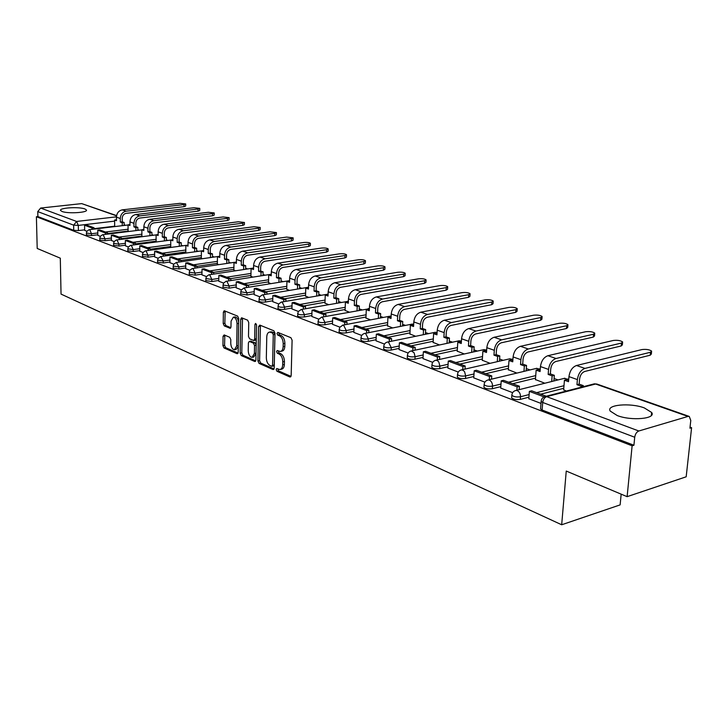 <?xml version="1.0" encoding="UTF-8"?>
<svg xmlns="http://www.w3.org/2000/svg" width="728" height="728" viewBox="0 0 728 728"><rect width="100%" height="100%" fill="white"/><g stroke="black" fill="none" stroke-linecap="round" stroke-linejoin="round"><path stroke-width="1.09" d="M276.139 369.56L276.949 371.28L289.871 376.977L291.164 375.566L292.101 340.185L290.909 337.701L277.859 332.414L276.986 333.442L277.796 335.153L279.47 335.836C281.827 337.182 283.074 339.803 283.219 343.707L283.147 346.646C282.955 349.595 281.982 351.196 280.207 351.478L277.195 350.523L276.558 351.569L277.368 353.289L279.033 353.99C281.381 355.364 282.628 357.994 282.773 361.88L282.701 364.792C282.519 367.686 281.554 369.26 279.816 369.533L276.758 368.532L276.139 369.56M277.823 368.941L278.606 370.934L291.009 376.385M278.697 332.751L279.47 334.834L281.144 335.517L279.47 335.836M278.26 350.914L279.042 352.953L280.699 353.662L279.033 353.99M62.053 211.475C67.868 213.886 88.188 212.622 86.441 209.983L84.867 208.945C78.979 206.588 58.968 207.808 60.551 210.465L62.053 211.475M617.235 415.542C631.34 421.13 656.474 418.8 651.633 412.458L644.307 407.908C630.193 402.529 605.741 404.741 610.237 411.083L617.235 415.542M224.179 334.916L223.059 336.3L222.941 345.636L224.015 347.957L237.037 353.699L238.183 352.325L238.711 318.454L237.61 316.107L224.197 310.738L223.359 312.212L223.214 323.587L224.288 325.907L230.148 328.301L230.985 326.836L231.067 321.157L233.333 317.208C235.535 317.663 236.773 319.801 237.046 323.623L236.709 345.891L234.489 349.749C232.278 349.285 231.031 347.138 230.758 343.316L230.803 339.63L229.73 337.291L224.179 334.916M687.978 416.434L595.622 384.011L546.673 396.651L638.82 430.994L687.978 416.434L689.261 416.443L690.781 420.447L689.935 428.201L691.6 427.691L686.176 476.795L627.117 496.669L566.248 471.052L561.679 524.77L61.043 294.103L60.297 258.176L37.201 248.457L36.4 216.735L632.122 445.8L633.924 445.254L634.716 437.237L542.715 402.466L541.159 401.437L541.222 400.746M627.117 496.669L632.122 445.8M257.921 360.988L259.05 363.399L272.964 369.524L274.201 368.131L275.002 333.224L273.846 330.785L259.814 325.098L258.604 326.554L257.921 360.988L259.577 360.651L260.697 363.063L274.056 368.932M254.7 361.479L241.241 355.555L240.149 353.189L240.686 319.264L241.559 317.772L247.62 320.156L248.739 322.54L248.494 336.445L249.604 338.829L253.79 340.513L254.664 339.039L254.936 324.479L255.555 323.423L256.565 325.143L255.892 360.096L254.7 361.479L255.501 361.325M114.669 226.199L94.049 228.692M84.657 229.83L78.406 230.585L78.324 225.416L73.637 225.152L37.756 211.593L40.641 208.053L81.709 203.613L116.589 215.588M691.6 427.691L690.044 427.136M652.042 413.55L651.542 413.368M558.012 379.925L554.081 378.514M530.048 369.924L526.298 368.586M503.175 360.315L499.617 359.041M477.35 351.078L473.955 349.868M452.507 342.196L449.276 341.041M428.583 333.642L425.507 332.541M405.541 325.398L402.602 324.351M383.319 317.454L380.526 316.452M361.889 309.791L359.223 308.836M341.195 302.393L338.656 301.483M321.212 295.25L318.791 294.376M301.902 288.343L299.59 287.514M283.228 281.663L281.017 280.871M265.156 275.202L263.045 274.447M247.666 268.941L245.645 268.223M230.721 262.89L228.801 262.198M214.305 257.011L212.467 256.356M198.38 251.324L196.633 250.696M182.937 245.8L181.263 245.2M167.959 240.44L166.357 239.867M153.408 235.244L151.879 234.698M139.276 230.184L137.82 229.666M125.553 225.28L124.16 224.779M621.166 494.166L620.129 504.886L561.679 524.77M36.4 216.735L37.883 216.571L37.756 211.593M638.82 430.994C636.609 431.95 635.244 434.034 634.716 437.237M563.645 389.799L566.366 391.054M528.81 398.735L541.004 403.421M535.426 379.552L544.808 383.219M500.709 388.088L512.639 392.665M508.335 369.706L516.88 373.073M473.755 377.868L484.894 382.145M482.291 360.251L490.062 363.327M447.866 368.059L458.267 372.054M457.239 351.151L464.291 353.963M422.986 358.622L432.705 362.353M433.133 342.397L439.512 344.954M399.062 349.558L408.126 353.034M409.909 333.961L415.652 336.281M376.03 340.822L384.493 344.08M387.524 325.835L392.683 327.937M353.844 332.414L361.734 335.453M365.938 317.99L370.534 319.883M332.459 324.306L339.821 327.136M345.099 310.428L349.185 312.121M311.839 316.489L318.7 319.128M324.97 303.121L328.574 304.632M291.937 308.945L298.316 311.402M305.523 296.059L308.672 297.397M272.709 301.656L278.651 303.949M286.723 289.225L289.444 290.408M254.136 294.622L259.659 296.742M268.532 282.619L270.852 283.656M236.181 287.806L241.305 289.78M250.933 276.221L252.862 277.122M230.812 280.562L230.84 278.742L220.975 275.075L218.873 275.393L218.746 281.236L223.56 283.055M233.879 270.033L235.453 270.798M233.888 269.315L213.668 272.363L204.122 268.796L202.029 269.105L201.938 274.856L206.388 276.549M217.363 264.036L218.6 264.664M185.704 268.678L189.771 270.243M201.347 258.213L202.266 258.731M169.924 262.69L173.673 264.137M185.813 252.571L186.441 252.98M154.627 256.893L158.076 258.231M139.794 251.269L142.961 252.498M125.398 245.809L128.301 246.938M111.42 240.513L114.069 241.541M107.48 234.143L107.471 232.787L99.754 229.921L97.78 230.157L97.807 235.371L100.264 236.309M128.083 231.058L107.48 233.615M97.843 234.807L91.519 235.59L91.491 233.734L86.304 233.051M141.896 236.054L121.303 238.675M111.411 239.931L105.014 240.75L104.996 238.866L99.709 238.147M156.101 241.196L135.544 243.88M125.389 245.209L118.91 246.055L118.892 244.153L113.513 243.407M170.734 246.483L150.214 249.24M139.785 250.641L133.224 251.524L133.215 249.595L127.737 248.812M185.813 251.934L165.347 254.764M154.627 256.247L147.984 257.166L147.975 255.2L142.388 254.391M201.347 257.548L180.944 260.451M169.924 262.016L163.199 262.972L163.199 260.988L157.494 260.133M217.363 263.345L197.042 266.311M185.704 267.977L178.888 268.969L178.897 266.949L173.082 266.057M201.993 274.119L195.086 275.157L195.104 273.109L189.171 272.181M250.942 275.475L230.548 278.642M218.809 280.462L211.821 281.545L211.839 279.47L205.778 278.496M268.55 281.836L247.975 285.13M236.191 287.014L229.102 288.151L229.129 286.04L222.941 285.012M286.75 288.406L265.975 291.837M254.154 293.784L246.965 294.976L247.001 292.829L240.677 291.755M305.551 295.204L284.593 298.771M272.727 300.791L265.447 302.029L265.493 299.854C262.262 300.173 260.105 299.891 259.013 298.99L259.022 298.726M325.007 302.229L303.858 305.942M291.955 308.035L284.566 309.336L284.621 307.125C281.345 307.462 279.133 307.161 277.996 306.224L278.005 305.933M345.136 309.491L323.787 313.377M311.866 315.543L304.377 316.908L304.441 314.651C301.101 315.006 298.835 314.687 297.652 313.713L297.661 313.404M365.975 317.017L344.444 321.066M332.496 323.314L324.897 324.743L324.97 322.459C321.567 322.822 319.255 322.495 318.018 321.467L318.027 321.139M387.569 324.806L365.847 329.038M353.89 331.367L346.173 332.869L346.255 330.548C342.797 330.931 340.422 330.585 339.13 329.511L339.148 329.156M409.964 332.878L388.042 337.31M376.076 339.721L368.25 341.305L368.35 338.939C364.819 339.339 362.389 338.975 361.033 337.856L361.052 337.464M433.196 341.259L411.083 345.891M399.117 348.394L391.164 350.059L391.282 347.656C387.687 348.075 385.185 347.693 383.774 346.519L383.793 346.091M457.311 349.95L435.007 354.8M423.05 357.403L414.978 359.159L415.106 356.711C411.457 357.148 408.881 356.747 407.398 355.519L407.425 355.055M482.373 358.977L459.878 364.064M447.938 366.757L439.739 368.614L439.885 366.12C436.163 366.584 433.515 366.166 431.959 364.874L431.986 364.373M508.426 368.368L485.74 373.701M473.846 376.494L465.511 378.46L465.665 375.921C461.871 376.403 459.15 375.966 457.512 374.601L457.548 374.065M535.535 378.123L512.667 383.729M500.809 386.632L492.346 388.707L492.519 386.122C488.643 386.632 485.849 386.168 484.12 384.739L484.165 384.147M563.772 388.279L540.713 394.176M528.928 397.188L520.311 399.39L520.511 396.76C516.552 397.288 513.668 396.806 511.848 395.295L511.902 394.658M84.666 230.367L86.85 231.222M86.332 234.907L91.519 235.59M99.736 240.031L105.014 240.75M113.532 245.309L118.91 246.055M127.746 250.741L133.224 251.524M142.397 256.347L147.984 257.166M157.503 262.126L163.199 262.972M173.082 268.077L178.888 268.969M189.153 274.229L195.086 275.157M205.76 280.571L211.821 281.545M222.914 287.123L229.102 288.151M240.64 293.894L246.965 294.976M258.977 300.901L258.968 301.164C260.06 302.065 262.216 302.357 265.447 302.029M277.95 308.144L277.941 308.426C279.079 309.373 281.29 309.673 284.566 309.336M297.597 315.652L297.588 315.952C298.771 316.944 301.037 317.253 304.377 316.908M317.954 323.423L317.945 323.751C319.183 324.779 321.494 325.116 324.897 324.743M339.057 331.477L339.048 331.832C340.34 332.905 342.715 333.251 346.173 332.869M360.952 339.83L360.933 340.213C362.289 341.341 364.728 341.705 368.25 341.305M383.683 348.503L383.665 348.921C385.076 350.104 387.578 350.477 391.164 350.059M407.298 357.503L407.271 357.958C408.754 359.195 411.329 359.596 414.978 359.159M431.841 366.866L431.813 367.358C433.378 368.659 436.017 369.078 439.739 368.614M457.384 376.594L457.357 377.131C458.995 378.496 461.716 378.942 465.511 378.46M483.984 386.732L483.947 387.314C485.676 388.752 488.47 389.216 492.346 388.707M511.702 397.288L511.657 397.925C513.477 399.435 516.361 399.927 520.311 399.39M37.883 216.571L73.728 230.321L78.406 230.585M633.924 445.254L542.114 410.028L540.558 408.99L540.613 408.299M651.924 414.578L651.433 414.405M280.444 369.396L281.472 369.187C283.219 368.914 284.184 367.34 284.366 364.455L282.701 364.792M280.699 353.662C283.046 355.036 284.293 357.657 284.439 361.534L284.366 364.455M280.817 351.351L281.873 351.142C283.647 350.869 284.63 349.258 284.821 346.319L283.147 346.646M281.144 335.517C283.501 336.864 284.748 339.485 284.894 343.389L284.821 346.319M260.433 325.352L259.577 360.651M271.708 366.257L272.572 365.274L273.273 334.689L272.463 332.978L269.679 332.077C267.913 332.359 266.949 333.97 266.767 336.909L266.33 357.712C266.475 361.525 267.695 364.127 269.988 365.501L271.708 366.257M273.373 365.92L274.238 364.937L272.572 365.274M270.789 331.868L274.128 332.669L274.938 334.37L274.238 364.937M255.756 360.888L242.879 355.228L241.241 355.555M242.506 318.091L241.787 352.862L242.879 355.228M253.954 340.486L255.437 340.204L256.301 338.948M248.239 350.796C248.512 354.7 249.804 356.884 252.097 357.357L254.391 353.462L254.536 345.518L253.417 343.125L249.24 341.423L248.375 342.897L248.239 350.796M252.561 357.266L253.744 357.029L256.019 353.508M256.183 344.972L255.064 342.806L253.417 343.125M250.723 341.15L255.064 342.806M234.916 349.668L236.118 349.431L238.274 346.492M238.648 322.368C238.12 319.01 236.9 317.199 234.98 316.917L234.589 316.989M225.152 311.056L224.852 323.296L225.926 325.616L230.84 327.673M224.825 335.199L224.57 345.327L225.635 347.647L238.056 353.107M651.569 351.751L651.332 354.081L650.195 355.219L650.495 352.252L651.633 351.124C649.449 349.595 646.236 349.067 641.996 349.558L576.494 365.511C572.363 367.076 569.842 370.779 568.95 376.613L568.523 381.69L564.437 380.234L563.627 390.053M564.437 380.234L566.63 379.688L568.632 380.398M650.495 352.252L584.957 368.404C580.817 369.988 578.296 373.719 577.386 379.588L576.949 384.693L579.151 384.129L579.588 379.033C580.198 375.084 581.9 372.563 584.693 371.489L650.195 355.219M579.151 384.129L583.301 385.603L581.108 386.168L581.008 387.278M583.21 386.714L583.301 385.603M546.246 396.241L531.658 390.8L529.365 391.382L544.089 396.878M529.365 391.382L528.801 398.798M576.949 384.693L581.108 386.168M622.586 342.542L622.367 344.863L621.184 345.973L621.457 343.061L622.64 341.96C620.565 340.504 617.453 340.003 613.295 340.476L547.911 355.71C543.798 357.23 541.314 360.851 540.458 366.575L540.067 371.553L536.154 370.161L535.408 379.807M536.154 370.161L538.338 369.633L540.167 370.288M621.457 343.061L556.037 358.495C551.915 360.023 549.422 363.672 548.557 369.433L548.157 374.438L550.35 373.901L550.75 368.896C551.333 365.019 553.016 362.562 555.792 361.525L621.184 345.973M550.35 373.901L554.336 375.32L552.143 375.857L551.697 381.499M553.881 380.953L554.336 375.32M519.173 389.616L519.419 386.24L503.494 380.316L501.219 380.862L517.135 386.814L516.88 390.19M501.219 380.862L500.709 388.142M519.419 386.24L517.135 386.814M548.157 374.438L552.143 375.857M594.721 333.697L594.521 335.999L593.293 337.082L593.548 334.225L594.767 333.151C592.792 331.759 589.771 331.286 585.685 331.731L520.475 346.31C516.37 347.775 513.913 351.315 513.104 356.938L512.749 361.825L508.99 360.487L508.317 369.961M508.99 360.487L511.165 359.987L512.84 360.578M593.548 334.225L528.273 348.985C524.169 350.459 521.703 354.026 520.884 359.678L520.52 364.591L522.704 364.082L523.068 359.168C523.623 355.364 525.288 352.962 528.055 351.961L593.293 337.082M522.704 364.082L526.535 365.438L524.351 365.957L523.951 371.38M526.126 370.861L526.535 365.438M491.546 379.133L491.755 375.939L476.476 370.252L474.21 370.779L489.48 376.485L489.262 379.679M474.21 370.779L473.746 377.923M491.755 375.939L489.48 376.485M520.52 364.591L524.351 365.957M567.904 325.179L567.713 327.482L566.448 328.528L566.684 325.716L567.949 324.67C566.065 323.341 563.126 322.895 559.122 323.323L494.103 337.273C490.026 338.684 487.596 342.151 486.823 347.675L486.504 352.479L482.882 351.187L482.273 360.496M482.882 351.187L485.057 350.705L486.586 351.251M566.684 325.716L501.601 339.849C497.515 341.268 495.085 344.763 494.303 350.305L493.966 355.137L496.141 354.645L496.478 349.822C497.006 346.082 498.644 343.734 501.401 342.77L566.448 328.528M496.141 354.645L499.827 355.956L497.652 356.447L497.288 361.661M499.463 361.17L499.827 355.956M465.019 369.078L465.21 366.048L450.541 360.588L448.275 361.088L462.944 366.566L462.753 369.596M448.275 361.088L447.866 368.104M465.21 366.048L462.944 366.566M493.966 355.137L497.652 356.447M542.078 316.98L541.905 319.264L540.604 320.293L540.813 317.526L542.114 316.507C540.322 315.242 537.464 314.815 533.533 315.224L468.741 328.583C464.682 329.948 462.289 333.342 461.552 338.766L461.261 343.489L457.785 342.251L457.23 351.387M457.785 342.251L459.941 341.787L461.334 342.278M540.813 317.526L475.957 331.058C471.89 332.441 469.487 335.854 468.741 341.305L468.441 346.046L470.606 345.572L470.907 340.841C471.407 337.164 473.036 334.862 475.775 333.925L540.604 320.293M470.606 345.572L474.155 346.837L471.981 347.301L471.662 352.334M473.828 351.851L474.155 346.837M439.548 359.423L439.712 356.556L425.607 351.296L423.35 351.779L437.455 357.048L437.291 359.914M423.35 351.779L422.986 358.667M439.712 356.556L437.455 357.048M468.441 346.046L471.981 347.301M517.189 309.082L517.026 311.356L515.688 312.358L515.888 309.637L517.226 308.645C515.515 307.434 512.73 307.025 508.863 307.416L444.335 320.229C440.304 321.549 437.928 324.87 437.228 330.194L436.973 334.834L433.615 333.642L433.115 342.633M433.615 333.642L437.037 333.651M515.888 309.637L451.287 322.604C447.238 323.933 444.863 327.281 444.153 332.632L443.88 337.301L446.036 336.846L446.31 332.186C446.792 328.583 448.393 326.326 451.114 325.425L515.688 312.358M446.036 336.846L449.449 338.056L447.292 338.511L447.01 343.361M449.167 342.906L449.449 338.056M415.051 350.141L415.188 347.42L401.619 342.369L399.39 342.824L412.949 347.893L412.803 350.623M399.39 342.824L399.053 349.595M415.188 347.42L412.949 347.893M443.88 337.301L447.292 338.511M493.193 301.465L493.038 303.731L491.673 304.704L491.855 302.029L493.22 301.055C491.582 299.9 488.87 299.508 485.075 299.881L420.829 312.175C416.816 313.45 414.478 316.707 413.813 321.94L413.577 326.499L410.346 325.352L409.9 334.188M410.346 325.352L413.631 325.334M491.855 302.029L427.527 314.46C423.505 315.752 421.157 319.028 420.475 324.288L420.238 328.874L422.377 328.446L422.622 323.869C423.077 320.32 424.661 318.109 427.372 317.235L491.673 304.704M422.377 328.446L425.662 329.611L423.514 330.039L423.268 334.725M425.407 334.289L425.662 329.611M391.482 341.223L391.6 338.629L378.542 333.77L376.321 334.207L389.371 339.084L389.252 341.678M376.321 334.207L376.03 340.868M391.6 338.629L389.371 339.084M420.238 328.874L423.514 330.039M470.033 294.121L469.897 296.369L468.495 297.324L468.659 294.685L470.06 293.739C468.495 292.629 465.847 292.256 462.116 292.62L398.18 304.413C394.194 305.651 391.873 308.836 391.236 313.986L391.027 318.473L387.915 317.363L387.514 326.053M387.915 317.363L391.082 317.326M468.659 294.685L404.632 306.615C400.637 307.871 398.307 311.084 397.661 316.252L397.452 320.757L399.581 320.347L399.799 315.843C400.236 312.358 401.801 310.192 404.495 309.345L468.495 297.324M399.581 320.347L402.748 321.467L400.609 321.885L400.391 326.417M402.52 325.989L402.748 321.467M368.787 332.641L368.887 330.175L356.311 325.489L354.099 325.907L366.675 330.603L366.566 333.078M354.099 325.907L353.844 332.459M368.887 330.175L366.675 330.603M397.452 320.757L400.609 321.885M447.675 287.023L447.547 289.262L446.118 290.19L446.264 287.596L447.693 286.668C446.2 285.613 443.616 285.258 439.949 285.604L376.331 296.924C372.363 298.125 370.079 301.256 369.469 306.315L369.287 310.729L366.284 309.655L365.929 318.209M366.284 309.655L369.333 309.6M446.264 287.596L382.555 299.053C378.578 300.264 376.285 303.412 375.666 308.499L375.475 312.931L377.595 312.539L377.796 308.108C378.205 304.677 379.752 302.557 382.437 301.738L446.118 290.19M377.595 312.539L380.653 313.622L378.524 314.023L378.333 318.4M380.453 318L380.653 313.622M346.919 324.379L347.01 322.022L334.88 317.499L332.687 317.909L344.808 322.44L344.717 324.797M332.687 317.909L332.459 324.351M347.01 322.022L344.808 322.44M375.475 312.931L378.524 314.023M426.071 280.18L425.953 282.391L424.497 283.301L424.633 280.753L426.089 279.843C424.651 278.833 422.131 278.487 418.527 278.815L355.246 289.699C351.305 290.863 349.049 293.93 348.466 298.908L348.303 303.257L345.4 302.22L345.09 310.638M345.4 302.22L348.348 302.147M424.633 280.753L361.252 291.755C357.311 292.929 355.036 296.023 354.454 301.019L354.281 305.387L356.392 305.005L356.556 300.646C356.957 297.27 358.485 295.195 361.143 294.394L424.497 283.301M356.392 305.005L359.332 306.051L357.221 306.433L357.057 310.674M359.168 310.292L359.332 306.051M325.835 316.416L325.907 314.159L314.214 309.8L312.03 310.192L323.723 314.56L323.651 316.816M312.03 310.192L311.839 316.525M325.907 314.159L323.723 314.56M354.281 305.387L357.221 306.433M405.187 273.555L405.077 275.757L403.594 276.64L403.721 274.128L405.205 273.246C403.822 272.272 401.365 271.944 397.816 272.263L334.889 282.719C330.976 283.856 328.738 286.868 328.182 291.764L328.046 296.041L325.243 295.04L324.97 303.321M325.243 295.04L328.082 294.949M403.721 274.128L340.686 284.712C336.773 285.849 334.525 288.88 333.961 293.803L333.815 298.098L335.908 297.725L336.063 293.439C336.445 290.126 337.956 288.079 340.595 287.305L403.594 276.64M335.908 297.725L338.757 298.735L336.654 299.108L336.509 303.221M338.611 302.848L338.757 298.735M305.496 308.736L305.56 306.579L294.258 302.375L292.101 302.748L303.385 306.961L303.321 309.118M292.101 302.748L291.937 308.981M305.56 306.579L303.385 306.961M333.815 298.098L336.654 299.108M384.985 267.158L384.885 269.333L383.383 270.206L383.492 267.731L384.994 266.867C383.674 265.929 381.272 265.62 377.786 265.92L315.215 275.985C311.329 277.077 309.127 280.034 308.59 284.857L308.463 289.061L305.76 288.106L305.523 296.26M305.76 288.106L308.499 287.988M383.492 267.731L320.821 277.905C316.926 279.006 314.714 281.982 314.178 286.823L314.041 291.054L316.125 290.7L316.261 286.477C316.625 283.219 318.118 281.208 320.739 280.462L383.383 270.206M316.125 290.7L318.873 291.682L316.789 292.028L316.671 296.032M318.746 295.668L318.873 291.682M285.858 301.319L285.904 299.263L274.993 295.195L272.845 295.559L283.747 299.627L283.702 301.692M272.845 295.559L272.709 301.692M285.904 299.263L283.747 299.627M314.041 291.054L316.789 292.028M365.438 260.961L365.347 263.126L363.818 263.973L363.918 261.534L365.447 260.688C364.173 259.796 361.825 259.486 358.394 259.778L296.196 269.469C292.338 270.534 290.154 273.437 289.644 278.178L289.544 282.327L286.923 281.39L286.723 289.425M286.923 281.39L289.571 281.272M363.918 261.534L301.62 271.326C297.752 272.399 295.559 275.321 295.049 280.089L294.931 284.248L297.006 283.911L297.115 279.752C297.461 276.54 298.944 274.565 301.547 273.837L363.818 263.973M297.006 283.911L299.663 284.857L297.588 285.194L297.488 289.071M299.554 288.734L299.663 284.857M266.885 294.167L266.921 292.192L256.383 288.261L254.245 288.606L264.783 292.547L264.737 294.522M254.245 288.606L254.136 294.649M266.921 292.192L264.783 292.547M294.931 284.248L297.588 285.194M346.501 254.964L346.428 257.111L344.881 257.94L344.972 255.537L346.51 254.709C345.29 253.845 342.988 253.553 339.612 253.835L277.805 263.163C273.974 264.2 271.817 267.058 271.326 271.726L271.235 275.803L268.705 274.902L268.532 282.81M268.705 274.902L271.262 274.765M344.972 255.537L283.046 264.956C279.206 266.002 277.04 268.878 276.549 273.564L276.458 277.668L278.506 277.341L278.606 273.246C278.933 270.079 280.398 268.15 282.983 267.44L344.881 257.94M278.506 277.341L281.081 278.251L279.024 278.578L278.933 282.355M280.99 282.018L281.081 278.251M248.548 287.251L248.576 285.358L238.384 281.554L236.263 281.891L246.455 285.695L246.419 287.587M236.263 281.891L236.181 287.842M248.576 285.358L246.455 285.695M276.458 277.668L279.024 278.578M328.164 249.149L328.091 251.278L326.526 252.088L326.608 249.722L328.173 248.921C326.999 248.084 324.743 247.811 321.421 248.075L259.996 257.066C256.192 258.067 254.063 260.879 253.59 265.474L253.517 269.496L251.069 268.623L250.923 276.413M251.069 268.623L253.535 268.468M326.608 249.722L265.074 258.804C261.261 259.814 259.123 262.635 258.649 267.258L258.567 271.298L260.615 270.98L260.688 266.949C261.006 263.836 262.453 261.934 265.019 261.243L326.526 252.088M260.615 270.98L263.099 271.863L261.061 272.181L260.988 275.848M263.026 275.53L263.099 271.863M218.873 275.393L228.728 279.07L228.701 280.89M230.84 278.742L228.728 279.07M258.567 271.298L261.061 272.181M310.392 243.525L310.328 245.636L308.745 246.419L308.818 244.089L310.392 243.307C309.264 242.506 307.061 242.233 303.785 242.497L242.752 251.151C238.984 252.134 236.873 254.891 236.418 259.423L236.363 263.381L233.988 262.535L233.879 270.215M233.988 262.535L236.382 262.371M308.818 244.089L247.675 252.834C243.889 253.826 241.769 256.602 241.323 261.152L241.259 265.129L243.279 264.828L243.343 260.851C243.653 257.785 245.081 255.919 247.629 255.246L308.745 246.419M243.279 264.828L245.691 265.684L243.662 265.984L243.607 269.56M245.636 269.251L245.691 265.684M202.029 269.105L211.575 272.663L211.557 274.411M213.65 274.101L213.668 272.354L211.575 272.663M241.259 265.129L243.662 265.984M293.147 238.065L293.093 240.158L291.5 240.923L291.555 238.629L293.156 237.856L286.677 237.082L226.053 245.427C222.304 246.383 220.22 249.094 219.783 253.562L219.747 257.466L217.445 256.647L217.353 264.219M217.445 256.647L219.756 256.465M291.555 238.629L230.812 247.065C227.063 248.03 224.97 250.751 224.533 255.237L224.488 259.15L226.499 258.859L226.544 254.946C226.836 251.924 228.246 250.086 230.785 249.431L291.5 240.923M226.499 258.859L228.829 259.696L226.817 259.987L226.772 263.463M228.783 263.172L228.829 259.696M197.033 267.84L197.042 266.157L187.797 262.717L185.731 263.008L194.968 266.466L194.958 268.141M185.731 263.008L185.704 268.705M197.042 266.157L194.968 266.466M224.488 259.15L226.817 259.987M276.422 232.769L276.376 234.844L274.765 235.599L274.82 233.324L276.431 232.578L270.079 231.832L209.855 239.885C206.142 240.813 204.077 243.48 203.667 247.875L203.631 251.724L201.401 250.933L201.338 258.394M201.401 250.933L203.64 250.741M274.82 233.324L214.478 241.469C210.747 242.406 208.681 245.081 208.263 249.504L208.226 253.362L210.228 253.08L210.265 249.222C210.547 246.246 211.939 244.435 214.451 243.798L274.765 235.599M210.228 253.08L212.494 253.89L210.492 254.172L210.456 257.566M212.458 257.275L212.494 253.89M180.944 261.78L180.944 260.16L171.981 256.82L169.933 257.111L178.879 260.451L178.879 262.071M169.933 257.111L169.924 262.717M180.944 260.16L178.879 260.451M208.226 253.362L210.492 254.172M260.196 227.627L260.151 229.684L258.531 230.421L258.567 228.183L260.196 227.454L253.972 226.727L194.149 234.498C190.463 235.408 188.425 238.029 188.024 242.369L188.006 246.164L185.84 245.391L185.813 252.752M185.84 245.391L188.015 245.19M258.567 228.183L198.635 236.036C194.94 236.955 192.893 239.585 192.492 243.944L192.465 247.748L194.449 247.484L194.476 243.671C194.74 240.741 196.123 238.957 198.617 238.338L258.531 230.421M194.449 247.484L196.642 248.257L194.658 248.53L194.64 251.843M196.624 251.57L196.642 248.257M165.338 255.91L165.347 254.354L156.657 251.114L154.618 251.388L163.299 254.636L163.299 256.192M154.618 251.388L154.627 256.92M165.347 254.354L163.299 254.636M192.465 247.748L194.658 248.53M244.426 222.641L244.399 224.679L242.761 225.398L242.797 223.187L244.435 222.477L238.329 221.776L178.915 229.284C175.257 230.166 173.237 232.742 172.855 237.019L172.855 240.768L170.752 240.013L170.734 247.274M170.752 240.013L172.855 239.812M242.797 223.187L183.265 230.767C179.598 231.659 177.568 234.252 177.186 238.547L177.177 242.306L179.143 242.042L179.161 238.293C179.416 235.399 180.781 233.643 183.256 233.042L242.761 225.398M179.143 242.042L181.272 242.797L179.306 243.061L179.297 246.291M181.263 246.028L181.272 242.797M150.214 250.214L150.214 248.712L141.787 245.573L139.767 245.846L148.184 248.985L148.184 250.487M139.767 245.846L139.794 251.296M150.214 248.712L148.184 248.985M177.177 242.306L179.306 243.061M229.12 217.799L229.093 219.811L227.436 220.511L227.464 218.336L229.12 217.636L223.132 216.962L164.128 224.215C160.497 225.079 158.495 227.618 158.131 231.832L158.14 235.526L156.101 234.798L156.111 241.96M156.101 234.798L158.14 234.58M227.464 218.336L168.35 225.662C164.71 226.526 162.708 229.083 162.335 233.315L162.335 237.019L164.291 236.764L164.291 233.069C164.537 230.212 165.893 228.492 168.35 227.9L227.436 220.511M164.291 236.764L166.357 237.501L164.401 237.756L164.401 240.904M166.357 240.649L166.357 237.501M135.544 244.699L135.535 243.252L127.364 240.204L125.353 240.458L133.524 243.507L133.533 244.963M125.353 240.458L125.398 245.837M135.535 243.252L133.524 243.507M162.335 237.019L164.401 237.756M214.232 213.086L214.214 215.088L212.549 215.77L212.576 213.623L214.232 212.94L208.354 212.285L149.768 219.292C146.164 220.138 144.18 222.632 143.835 226.79L143.853 230.439L141.869 229.73L141.896 236.709M141.869 229.73L143.844 229.502M212.576 213.623L153.863 220.693C150.25 221.549 148.266 224.06 147.921 228.228L147.93 231.886L149.868 231.641L149.859 227.991C150.095 225.179 151.433 223.487 153.872 222.904L212.549 215.77M149.868 231.641L151.879 232.359L149.932 232.605L149.941 235.681M151.879 235.435L151.879 232.359M121.312 239.339L121.294 237.947L113.359 234.989L111.366 235.235L119.292 238.192L119.31 239.594M111.366 235.235L111.42 240.54M121.294 237.947L119.292 238.192M147.93 231.886L149.932 232.605M199.763 208.508L199.745 210.492L198.08 211.156L198.089 209.036L199.763 208.372L193.994 207.744L135.808 214.514C132.232 215.333 130.285 217.799 129.948 221.894L129.966 225.489L128.046 224.806L128.092 231.577M129.966 224.57L128.046 224.806M198.089 209.036L139.794 215.879C136.209 216.707 134.252 219.173 133.916 223.296L133.934 226.899L135.854 226.672L135.836 223.059C136.063 220.284 137.392 218.618 139.803 218.054L198.08 211.156M135.854 226.672L137.81 227.364L135.881 227.6L135.899 230.612M137.82 230.367L137.81 227.364M97.78 230.157L105.487 233.033L105.496 234.389M107.471 232.787L105.487 233.033M133.934 226.899L135.881 227.6M185.686 204.058L185.676 206.015L184.002 206.679L184.011 204.577L185.686 203.931L180.016 203.321L122.249 209.864C118.7 210.665 116.771 213.095 116.444 217.144L116.48 220.684L114.605 220.02L114.669 226.599M116.471 219.801L114.605 220.02M184.011 204.577L126.126 211.193C122.568 212.003 120.63 214.432 120.302 218.5L120.329 222.058L122.24 221.831L122.213 218.273C122.431 215.534 123.742 213.896 126.144 213.34L184.002 206.679M122.24 221.831L124.142 222.504L122.222 222.732L122.249 225.68M124.16 225.443L124.142 222.504M94.058 229.093L94.039 227.791L86.541 224.998L84.585 225.225L92.065 228.028L92.083 229.329M84.585 225.225L84.666 230.394M94.039 227.791L92.065 228.028M120.329 222.058L122.222 222.732M278.606 370.934L276.949 371.28M279.47 334.834L277.796 335.153M279.042 352.953L277.368 353.289M114.615 221.121L78.324 225.416L76.604 221.458L116.453 216.826M116.544 215.843L81.709 203.613M40.641 208.053L76.604 221.458L73.637 225.152L73.728 230.321M128.073 229.229L105.405 232.023M97.816 232.96L91.491 233.734L89.744 229.711L89.025 229.711L86.732 231.404L86.341 235.017M141.887 234.198L119.019 237.091M111.393 238.056L104.996 238.866L103.203 234.78L102.466 234.78L100.145 236.491L99.736 240.158M156.101 239.321L133.033 242.315M125.38 243.307L118.892 244.153L117.053 239.994L116.298 239.994L113.959 241.732L113.532 245.445M170.743 244.581L147.466 247.693M139.776 248.712L133.215 249.595L131.331 245.372L130.558 245.363L128.183 247.129L127.746 250.887M185.822 250.004L162.335 253.226M154.618 254.29L147.975 255.2L146.046 250.905L145.245 250.896L142.843 252.689L142.397 256.502M201.365 255.601L177.668 258.941M169.924 260.033L163.199 260.988L160.779 256.538L157.958 258.422L157.503 262.289M217.39 261.361L193.484 264.828M185.713 265.957L178.897 266.949L176.404 262.426L173.555 264.337L173.082 268.259M233.916 267.303L209.801 270.907M202.011 272.072L195.104 273.109L193.02 268.587L192.137 268.568L189.644 270.443L189.153 274.42M250.978 273.437L226.645 277.186M218.837 278.387L211.839 279.47L209.7 274.856L208.781 274.847L206.27 276.749L205.76 280.781M268.596 279.77L244.044 283.665M236.218 284.912L229.129 286.04L226.927 281.345L225.98 281.327L223.432 283.265L222.904 287.351M286.796 286.304L262.034 290.363M254.19 291.655L247.001 292.829L244.171 287.951L241.177 289.99L240.631 294.139M305.614 293.066L280.626 297.297M272.782 298.626L265.493 299.854L263.163 294.986L262.153 294.958L259.532 296.951L258.968 301.164M325.079 300.054L299.872 304.459M292.019 305.833L284.621 307.125L282.227 302.156L281.172 302.129L278.524 304.158L277.941 308.426M345.218 307.289L319.792 311.884M311.939 313.304L304.441 314.651L301.974 309.591L301.301 309.473L298.189 311.62L297.588 315.952M366.066 314.778L340.422 319.565M332.578 321.039L324.97 322.459L322.431 317.29L321.721 317.171L318.564 319.346L317.945 323.751M387.678 322.531L361.816 327.536M353.972 329.056L346.255 330.548L343.643 325.27L342.888 325.143L339.694 327.363L339.048 331.832M410.082 330.567L384.002 335.799M376.176 337.364L368.35 338.939L365.647 333.551L364.846 333.415C362.499 333.961 361.234 335.435 361.033 337.856L360.933 340.213M433.324 338.902L407.025 344.38M399.235 346L391.282 347.656L388.488 342.151L387.642 342.005C385.267 342.56 383.974 344.071 383.774 346.519L383.665 348.921M457.457 347.556L430.94 353.289M423.186 354.964L415.106 356.711L414.114 352.78L411.329 350.932C408.918 351.506 407.607 353.034 407.398 355.519L407.271 357.958M482.537 356.547L455.801 362.544M448.093 364.282L439.885 366.12L438.866 362.116L437.619 360.751L435.945 360.214C433.506 360.797 432.177 362.353 431.959 364.874L431.813 367.358M508.599 365.884L481.663 372.181M474.001 373.974L465.665 375.921L464.628 371.835L463.327 370.434L461.57 369.87C459.086 370.47 457.739 372.044 457.512 374.601L457.357 377.131M535.735 375.603L508.59 382.209M500.991 384.056L492.519 386.122C492.501 383.192 491.436 381.181 489.334 380.098L488.242 379.925C485.731 380.535 484.357 382.145 484.12 384.739L483.947 387.314M563.982 385.713L536.636 392.656M529.12 394.567L520.511 396.76C520.502 393.766 519.401 391.709 517.208 390.59L516.043 390.399C513.486 391.027 512.093 392.665 511.848 395.295L511.657 397.925M514.978 390.709L564.801 378.232L568.177 380.234M563.891 378.46L568.723 379.288M487.296 380.18L536.827 368.295L540.049 370.243M536.008 368.495L540.267 369.05M460.724 370.088L509.955 358.758L512.858 360.396M509.209 358.931L512.94 359.277M435.198 360.396L484.111 349.586L486.613 350.832M483.447 349.731L486.677 349.922M410.656 351.096L459.25 340.759L461.37 341.678M458.649 340.886L461.416 340.968M387.041 342.142L435.308 332.268L437.082 332.924M434.762 332.377L437.109 332.368M364.3 333.533L412.248 324.078L413.677 324.524M411.748 324.178L413.695 324.115M342.397 325.243L389.999 316.18L391.118 316.462M389.553 316.271L391.136 316.17M321.276 317.253L369.369 308.718M368.131 308.645L369.378 308.536M300.901 309.555L348.375 301.283M347.447 301.283L348.384 301.174M281.226 302.12L328.11 294.13M327.464 294.176L328.11 294.085M262.235 294.94L308.153 287.305M243.871 288.006L289.58 280.635M226.117 281.299L271.271 274.247M208.936 274.811L253.544 268.05M192.301 268.541L236.382 262.053M176.194 262.462L219.756 256.238M160.579 256.565L203.64 250.596M145.445 250.86L185.84 245.409M130.767 245.327L170.752 240.076M116.526 239.949L156.101 234.898M102.694 234.734L141.869 229.866M89.262 229.675L128.046 224.979M542.114 410.028L542.715 402.466C543.161 399.445 544.48 397.506 546.673 396.651L544.244 396.806M540.558 408.99L541.159 401.437C541.414 398.753 542.833 397.097 545.436 396.451L594.376 383.829L596.905 384.056L593.365 384.093M284.439 361.534L282.773 361.88M284.894 343.389L283.219 343.707M290.763 376.786L289.871 376.977M260.26 326.244L258.604 326.554M273.801 369.351L272.964 369.524M260.697 363.063L259.05 363.399M274.938 334.37L273.273 334.689M274.128 332.669L272.463 332.978M272.39 331.959L270.725 332.268M241.787 352.862L240.149 353.189M242.342 318.973L240.686 319.264M256.301 338.729L254.664 339.039M256.402 324.215L254.936 324.479M256.029 353.135L254.391 353.462M256.183 345.209L254.536 345.518M251.206 341.177L249.558 341.487M238.293 345.591L236.709 345.891M238.638 323.341L237.046 323.623M230.558 328.119L229.848 328.246M225.926 325.616L224.288 325.907M224.852 323.296L223.214 323.587M224.998 311.93L223.359 312.212M237.792 353.553L237.037 353.699M225.635 347.647L224.015 347.957M224.57 345.327L222.941 345.636M224.688 335.999L223.059 336.3M577.386 379.588L568.95 376.613M584.957 368.404L576.494 365.511M548.557 369.433L540.458 366.575M556.037 358.495L547.911 355.71M520.884 359.678L513.104 356.938M528.273 348.985L520.475 346.31M494.303 350.305L486.823 347.675M501.601 339.849L494.103 337.273M468.741 341.305L461.552 338.766M475.957 331.058L468.741 328.583M444.153 332.632L437.228 330.194M451.287 322.604L444.335 320.229M420.475 324.288L413.813 321.94M427.527 314.46L420.829 312.175M397.661 316.252L391.236 313.986M404.632 306.615L398.18 304.413M375.666 308.499L369.469 306.315M382.555 299.053L376.331 296.924M354.454 301.019L348.466 298.908M361.252 291.755L355.246 289.699M333.961 293.803L328.182 291.764M340.686 284.712L334.889 282.719M314.178 286.823L308.59 284.857M320.821 277.905L315.215 275.985M295.049 280.089L289.644 278.178M301.62 271.326L296.196 269.469M276.549 273.564L271.326 271.726M283.046 264.956L277.805 263.163M258.649 267.258L253.59 265.474M265.074 258.804L259.996 257.066M241.323 261.152L236.418 259.423M247.675 252.834L242.752 251.151M224.533 255.237L219.783 253.562M230.812 247.065L226.053 245.427M208.263 249.504L203.667 247.875M214.478 241.469L209.855 239.885M192.492 243.944L188.024 242.369M198.635 236.036L194.149 234.498M177.186 238.547L172.855 237.019M183.265 230.767L178.915 229.284M162.335 233.315L158.131 231.832M168.35 225.662L164.128 224.215M147.921 228.228L143.835 226.79M153.863 220.693L149.768 219.292M133.916 223.296L129.948 221.894M139.794 215.879L135.808 214.514M120.302 218.5L116.444 217.144M126.126 211.193L122.249 209.864M651.323 415.515L651.633 412.458M689.261 416.443L596.905 384.056M273.619 365.966L272.09 366.284M271.344 331.768L269.679 332.077M250.887 341.114L249.24 341.423M234.98 316.917L233.333 317.208"/></g></svg>
